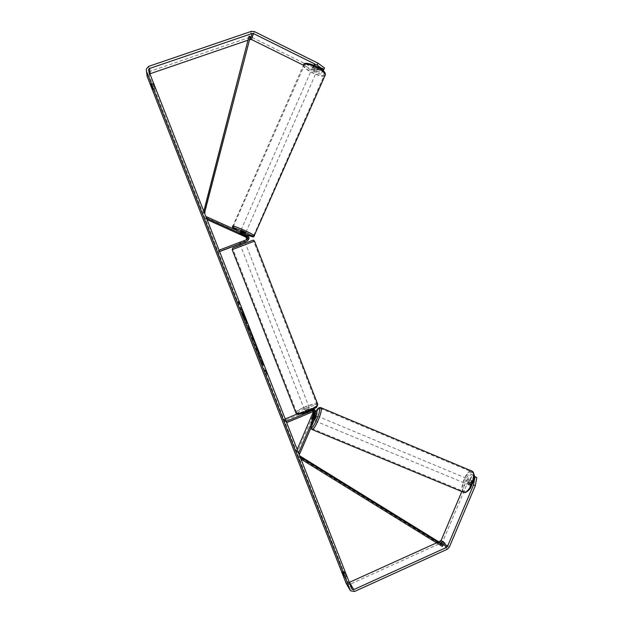 <?xml version="1.0" encoding="UTF-8"?>
<svg xmlns="http://www.w3.org/2000/svg" width="623" height="623" viewBox="0 0 623 623"><rect width="100%" height="100%" fill="white"/><g stroke="black" fill="none" stroke-linecap="round" stroke-linejoin="round"><path stroke-width="0.47" stroke-dasharray="3.12 2.34" d="M246.685 241.194C248.857 239.17 248.741 237.262 246.334 235.455L239.948 232.387L246.7 235.245C249.223 237.246 249.231 239.216 246.724 241.179M240.564 233.96L241.101 232.722M206.244 217.614L245.953 235.681C248.452 237.651 248.46 239.614 245.976 241.545M206.291 217.731L206.47 218.198M245.968 239.964L218.073 250.719L218.564 251.972L219.561 251.599M246.085 239.972L239.38 242.549L246.249 239.855M244.909 241.958L239.894 243.866M219.016 250.205L218.073 250.719M219.514 251.482L218.564 251.972M219.28 251.567L218.782 250.29M240.213 242.254L240.704 243.515L244.894 241.919M206.143 218.05L205.629 218.977L206.174 217.746M205.629 218.977L207.023 219.6M240.548 242.074L241.039 243.344M240.237 234.155L240.766 232.947M311.78 418.15L312.917 418.625L312.847 419.941L313.595 419.302L315.978 413.797L315.604 410.619M315.176 410.386L315.293 413.15L312.917 418.625M299.632 453.98L297.732 451.356L314.568 412.465L314.187 409.311M313.883 408.976L313.058 408.415L310.612 408.392L297.101 414.022M313.034 409.443L306.625 411.92L305.293 411.92L305.979 411.281L311.313 409.054L313.727 409.062M298.736 453.614L298.565 453.17M313.525 411.476L312.512 409.615L311.079 409.599L284.68 420.603L284.205 419.396L285.17 418.999M314.693 411.632L313.906 410.915L312.458 410.9L307.1 413.135L305.768 413.127L311.788 410.261L313.229 410.284L314.202 411.468M286.611 422.674L284.68 420.603M286.136 421.452L286.385 422.768M285.91 421.545L284.205 419.396M298.425 453.489L296.548 450.873L297.732 451.356M296.548 450.873L297.132 449.518M307.1 413.135L306.625 411.92M306.454 412.488L305.979 411.281M312.403 418.804L313.595 419.302M467.912 484.499L467.928 484.515C469.695 483.666 470.349 482.093 469.898 479.796L469.89 479.788C468.13 480.629 467.468 482.194 467.912 484.499L470.809 485.714L471.681 485.449L473.106 482.085L472.771 480.995L471.891 481.26L470.474 484.608L468.48 483.783L469.898 480.434L471.891 481.26M470.474 484.608L470.793 485.699L471.884 485.239L475.474 476.766M473.106 482.085L471.105 481.252L469.68 484.616L471.681 485.449M316.188 415.705L316.126 415.572C314.872 416.67 314.171 418.29 314.023 420.432L314.132 420.463M316.126 415.572L314.156 414.747M311.656 418.446L313.081 419.045L314.576 415.58L313.151 414.988M313.797 415.588L315.176 416.156L313.673 419.637L312.24 419.038M469.68 484.616L471.105 481.252M469.898 480.434L468.48 483.783M314.576 415.58L313.081 419.045M313.673 419.637L315.176 416.156M317.317 416.071L317.309 416.063C316.056 417.169 315.355 418.788 315.215 420.922L315.222 420.93C316.484 419.816 317.177 418.197 317.317 416.071M468.792 479.336L468.784 479.328C467.024 480.169 466.362 481.735 466.798 484.04L466.814 484.048C468.582 483.207 469.236 481.634 468.792 479.336M471.907 471.977L471.899 471.969C467.515 468.636 459.073 488.588 463.683 491.407L463.785 491.477C468.185 494.903 476.712 474.415 471.907 471.977M311.928 428.523L311.975 428.577C314.124 431.124 323.181 409.989 320.596 408.478L320.588 408.47C318.439 406.025 309.545 426.591 311.928 428.523M243.017 315.433L240.408 307.404L244.481 316.211L247.082 324.233L243.017 315.433M243.258 315.339L240.657 307.303L244.738 316.11L247.339 324.131L243.258 315.339M149.886 73.818L149.232 75.788L347.548 581.594L349.23 582.435M261.683 360.997L262.68 364.276L259.028 354.962L260.087 355.904L262.54 362.158L263.833 365.46L261.683 360.997L262.68 364.276M254.137 341.046L251.404 333.757L252.081 337.253L255.749 344.846L252.626 337.183M154.777 87.812L152.923 83.061L154.862 88.684L154.777 87.812L152.682 88.536M346.427 576.711L344.021 571.205L346.427 576.711L344.519 577.576M267.174 374.197L265.429 369.743L266.013 371.23L265.164 370.389L266.924 374.298L266.753 372.422M238.656 301.446L239.839 304.46L238.048 301.236L238.656 301.446L238.048 301.236M248.857 328.516L248.04 325.915L247.121 325.338L248.787 329.575L251.007 333.827L248.289 325.813L247.37 325.237L250.758 333.928L249.107 328.414M259.238 354.105L255.212 344.355L256.723 349.121L258.576 353.482L256.318 347.182L259.238 354.105L254.963 344.457L256.474 349.223L258.576 353.482M345.672 575.411L344.052 576.143M154.862 88.684L152.775 89.408M314.529 68.366L313.688 70.274L321.6 72.735L322.441 70.82L314.529 68.366L252.331 37.575L249.465 37.364L149.349 71.606L146.919 74.581M249.574 39.646L247.868 40.23M346.139 583.268L350.227 584.187L441.053 542.983L442.937 541.037L468.356 481.003L472.795 475.014L471.035 474.274L466.604 480.271L468.356 481.003M436.598 542.867L438.826 541.854M461.822 491.555L466.604 480.271M474.313 476.424L473.698 476.019L470.108 484.499L469.033 484.974L468.73 483.549L472.304 475.108L474.072 475.847L472.795 475.014M474.072 475.847L470.497 484.281L470.809 485.714L469.033 484.974M472.304 475.108L471.035 474.274M473.698 476.019L474.313 476.276M323.135 70.617L314.304 66.513L312.995 66.552L313.618 67.541L322.262 71.824L321.6 72.735M313.688 70.274L303.432 65.205M322.262 71.824L323.111 69.901L314.467 65.617L313.844 64.621L315.16 64.574L323.843 68.88L322.987 70.82M314.304 66.513L315.16 64.574M323.111 69.901L322.441 70.82M324.521 67.946L323.843 68.88M313.618 67.541L314.467 65.617M152.923 83.061L150.821 83.786M153.009 83.965L151.21 84.588M468.73 483.549L470.497 484.281M470.108 484.499L471.884 485.239M344.768 572.482L342.86 573.347M344.021 571.205L342.12 572.062M246.194 321.227L242.573 311.975L241.716 311.562L244.925 319.552L245.501 320.557L244.948 318.657L246.194 321.227L242.822 311.882L241.965 311.469L245.174 319.451L245.75 320.456L245.197 318.555L246.451 321.125M266.504 372.523L265.429 369.743M265.18 369.844L266.013 371.23M265.764 371.331L265.164 370.389M266.589 372.71L265.741 371.853M265.491 371.954L264.915 370.483M266.34 372.811L266.924 374.298M237.799 301.33L238.64 302.723M238.407 301.548L239.59 304.561L239.248 302.957M238.998 303.051L238.391 302.825M252.377 337.284L252.525 336.615M252.276 336.708L251.404 333.757M251.155 333.858L252.081 337.253M251.832 337.355L253.109 339.87M252.86 339.971L255.749 344.846M255.5 344.947L254.597 341.902M254.348 342.004L253.888 341.139M252.494 337.978L253.366 340.189L252.743 337.876M249.659 331.179L248.663 328.119L249.924 331.078M262.431 364.377L258.779 355.063L259.838 356.006L263.833 365.46M263.584 365.561L261.442 361.099M258.327 353.584L257.938 351.574M257.688 351.668L256.037 347.268L258.272 351.909M258.023 352.003L258.989 354.207M243.001 314.428L244.411 317.785L243.461 314.436L244.66 317.691L243.25 314.327M312.466 67.759C314.428 67.673 316.048 68.437 317.317 70.064L317.286 70.15C315.316 70.235 313.696 69.465 312.427 67.845L312.466 67.759M318.291 66.217L318.665 67.011L317.668 67.113L314.233 65.415L313.844 64.621L314.841 64.504L318.291 66.217L317.333 68.398L313.883 66.684L314.841 64.504M314.233 65.415L313.276 67.588L316.718 69.285L317.668 67.113M245.423 233.391L240.478 231.18L239.396 233.641L239.941 232.41M243.803 235.416L244.442 233.96L240.906 232.363L240.26 233.843M239.964 234.03L240.61 232.558L244.138 234.147L243.484 235.619M313.883 66.684L317.333 68.398M316.718 69.285L313.276 67.588M244.138 234.147L240.61 232.558M240.906 232.363L244.442 233.96M241.031 229.934L245.968 232.161L241.031 229.934M311.928 68.974C313.891 68.88 315.511 69.651 316.788 71.271L316.749 71.357C314.786 71.435 313.167 70.672 311.897 69.052L311.928 68.974M324.279 75.079C322.457 78.381 303.089 69.176 304.242 65.54L304.367 65.228C305.831 61.7 325.728 71.1 324.443 74.698L324.279 75.079M253.678 235.642C252.922 236.506 233.189 227.707 233.251 226.531L233.282 226.429C233.656 225.378 253.919 234.404 253.725 235.525L253.678 235.642M307.7 410.175L309.756 408.859L306.882 409.389L304.826 410.705L307.7 410.175M310.254 411.764L310.698 411.281L309.678 411.203L309.117 409.747L307.264 410.355L305.652 411.196L306.212 412.644L305.768 413.127L310.254 411.764L309.693 410.3L306.212 411.756L306.781 413.213M309.678 411.203L306.212 412.644M243.087 244.014L240.361 245.073L243.087 244.014M243.531 240.992L244.115 242.503L242.261 243.211L240.54 243.866L239.948 242.355L239.38 242.549L244.395 240.634L239.948 242.355M243.834 240.828L244.325 242.09M240.735 243.461L240.244 242.199M240.828 243.718L244.426 242.347M244.115 242.503L240.54 243.866M309.117 409.747L305.652 411.196M306.212 411.756L309.693 410.3M307.225 408.961L309.281 407.644L306.415 408.174L304.351 409.49L307.225 408.961M243.577 245.275L240.852 246.334L243.577 245.275M242.472 245.789L253.709 241.42L242.472 245.789M305.169 406.967C299.99 409.21 297.148 411.024 296.634 412.418C297.405 413.703 301.361 412.963 308.51 410.207C313.704 407.948 316.539 406.141 317.006 404.779C316.188 403.502 312.24 404.226 305.169 406.967M203.853 211.516L203.386 212.817L203.776 211.314M204.476 213.105L203.386 212.817M204.173 212.342L203.674 212.202M250.353 36.625L204.71 213.175M248.328 38.447L249.636 38.852M300.854 459.019L299.133 457.041L440.017 544.097L440.687 543.007M442.361 546.426L440.017 544.097M299.718 456.122L299.133 457.041M300.551 458.24L300.286 458.66M247.09 235.019L246.7 235.245M316.718 414.49L315.978 413.797M315.293 413.15L314.568 412.465M311.313 409.054L310.612 408.392M311.788 410.261L311.079 409.599M313.174 411.585L312.458 410.9M463.987 492.458L463.364 492.162C458.707 489.359 466.58 469.283 471.642 470.98M472.834 472.865C468.644 469.617 460.537 488.744 464.968 491.446C469.111 495.098 477.498 475.256 472.834 472.865M319.202 408.4C315.409 411.951 309.615 427.799 311.593 429.302L311.648 429.356M311.017 427.674L310.924 427.596C309.522 426.482 312.816 416.125 316.149 411.079M148.64 70.633L149.232 75.788M351.746 588.86L347.548 581.594M449.292 547.212L442.937 541.037M254.324 31.563L252.331 37.575M251.388 31.345L249.465 37.364M148.765 66.342L149.349 71.606M354.479 591.515L350.227 584.187M447.369 549.213L441.053 542.983M305.332 64.231C306.929 60.649 327.262 70.742 324.373 73.662C322.496 76.987 302.903 67.315 305.332 64.231M254.464 235.992L254.457 235.992C253.639 236.927 232.395 227.45 232.457 226.172L232.457 226.149M303.487 65.08L303.463 65.181C302.225 69.098 323.049 78.996 325.042 75.461M239.139 231.437L245.174 234.155M232.192 249.644L254.511 241.117M243.733 243.694C255.874 239.139 255.305 239.411 242.028 244.52M317.792 404.483C316.912 403.112 312.66 403.899 305.044 406.85C299.461 409.256 296.4 411.219 295.847 412.714L296.003 413.119M305.706 408.236C317.746 403.089 321.476 406.196 308.907 411.359C296.423 416.655 293.433 413.205 305.706 408.236M239.871 243.811L239.38 242.549L239.871 243.811M313.058 408.415L313.743 409.054M313.229 410.284L312.512 409.615M314.631 411.601L313.906 410.915M304.826 410.705L305.293 411.92M314.031 420.439L312.847 419.941M316.118 411.04L312.146 419.497C311.204 421.693 309.997 427.362 310.752 428.281M310.908 428.608L311.469 429.247M469.89 479.788L472.771 480.995M317.309 416.063L468.784 479.328M315.222 420.93L466.814 484.048M311.975 428.577L463.785 491.477M320.588 408.47L471.899 471.969M347.829 582.038L351.691 588.735M149.154 74.799L148.695 70.788M146.981 74.215L146.335 69.021M346.318 583.471L350.484 590.791M312.964 66.638L312.427 67.845M317.317 70.064L318.703 66.918M232.434 227.029L303.79 64.519M244.411 235.689L245.096 234.123M239.1 231.413L245.228 234.186M245.976 232.138L316.788 71.271M241.023 229.957L311.897 69.052M233.251 226.531L304.242 65.54M253.725 235.525L324.443 74.698M309.756 408.859L310.698 411.281M244.886 241.88L244.395 240.634M309.281 407.644L245.867 244.418M304.351 409.49L240.852 246.334M296.634 412.418L232.994 249.332M317.006 404.779L253.709 241.42"/><path stroke-width="0.93" d="M246.249 239.855C247.253 238.648 247.105 237.589 245.797 236.685L239.396 233.641L246.155 236.475C247.526 237.472 247.627 238.57 246.467 239.769L219.016 250.205M206.291 217.731L206.696 216.804L206.244 217.614M206.696 216.804L247.09 235.019C249.621 237.028 249.628 239.014 247.113 240.984L219.514 251.482M244.894 241.919L246.685 241.194M246.358 241.358L244.909 241.958M206.47 218.198L246.544 236.257C248.016 237.425 248.032 238.578 246.568 239.73L246.474 239.769M207.023 219.6L245.415 236.896C246.669 237.737 246.856 238.765 245.968 239.964M239.894 243.866L219.561 251.599M247.113 240.984L240.704 243.515M239.396 233.641L244.348 235.844L239.403 233.617M314.202 411.468L311.656 419.443L314.786 413.298L314.693 411.632M298.736 453.614L299.632 453.98L316.718 414.49C317.309 412.683 316.796 411.312 315.183 410.386L312.699 410.362L286.136 421.452M313.727 409.062L315.176 410.386M298.565 453.17L315.518 413.991L314.631 411.601L313.174 411.585L286.611 422.674M297.132 449.518L313.525 411.476M297.101 414.022L285.17 418.999M315.604 410.619L313.034 409.443M314.132 420.463C315.261 419.31 315.947 417.729 316.188 415.705M313.751 414.583L311.656 418.446L311.656 419.443L313.751 414.583L314.156 414.747M317.169 65.158L318.026 63.196L324.521 67.946L323.664 69.885L317.169 65.158L253.444 33.549L252.19 33.455L149.598 68.483L148.562 69.612L148.64 70.633L352.034 589.319L353.739 589.623L446.66 547.344L447.485 546.488L473.503 485.005L474.983 476.868L474.313 476.424M343.771 576.267L342.12 572.062L344.052 576.143M151.887 87.384L152.775 89.408L152.682 88.536L150.821 83.786L151.887 87.384M318.026 63.196L254.324 31.563L251.388 31.345L148.765 66.342L146.335 69.021L146.514 71.357L350.484 590.791L354.479 591.515L447.369 549.213L449.292 547.212L475.294 485.753L473.503 485.005M146.919 74.581L147.16 76.497L346.139 583.268M247.868 40.23L149.886 73.818M303.432 65.205L251.474 39.506L249.574 39.646M349.23 582.435L436.598 542.867M438.826 541.854L441.17 540.328L461.822 491.555M474.983 476.868L476.766 477.615L475.294 485.753M476.766 477.615L474.313 476.276M323.664 69.885L323.135 70.617M240.478 231.18L245.423 233.391M244.325 242.09L240.735 243.461M203.853 211.516L249.036 36.212L203.776 211.314M249.036 36.212L250.353 36.625L204.476 213.105M205.014 212.568L204.173 212.342M300.551 458.24L300.995 457.531L443.039 545.327L442.361 546.426L300.854 459.019M300.995 457.531L299.718 456.122M443.039 545.327L440.687 543.007L299.842 455.927M246.965 241.039L246.576 241.233M246.544 236.257L246.155 236.475M314.101 412.652L313.385 411.967M312.699 410.362L312.193 409.887M315.518 413.991L314.786 413.298M471.642 470.98L472.226 471.229C477.413 473.83 468.216 495.939 463.473 492.24L311.648 429.356C313.961 432.113 323.726 409.319 320.931 407.699L319.202 408.4C321.647 409.841 313.135 429.815 311.017 427.674M316.149 411.079C317.582 408.875 318.602 407.987 319.225 408.415M146.514 71.357L147.16 76.497M349.822 589.732L345.672 582.443M447.485 546.488L441.17 540.328M446.66 547.344L440.36 541.161M353.739 589.623L349.503 582.341M149.598 68.483L150.166 73.693M252.19 33.455L250.244 39.42M253.444 33.549L251.474 39.506M325.042 75.461L325.222 75.048C326.616 71.17 305.153 61.031 303.588 64.847L303.487 65.08M232.457 226.149L232.488 226.071C232.87 224.926 254.729 234.661 254.511 235.876L254.464 235.992M245.174 234.155L252.689 236.67C254.488 236.257 233.648 226.85 233.181 227.862L239.139 231.437M232.192 249.644L295.847 412.714C296.673 414.1 300.94 413.314 308.642 410.339C314.241 407.901 317.294 405.955 317.792 404.483L254.511 241.117L232.192 249.644L232.706 248.016L243.733 243.694C230.393 248.834 229.825 249.107 242.028 244.52M239.871 243.811L240.33 244.995M314.451 409.708L315.183 410.386M316.118 411.04C317.753 408.205 319.358 407.092 320.931 407.699L472.234 471.229C474.617 474.103 475.092 477.327 473.667 480.917L470.396 488.401C467.663 491.555 465.529 492.902 463.987 492.458M351.691 588.735L352.034 589.319M148.695 70.788L148.562 69.612M245.228 234.186C251.1 236.506 253.95 237.332 253.787 236.67L325.222 75.048C327.519 69.34 304.001 59.979 303.79 64.519M245.096 234.123L245.439 233.36M232.434 227.029C232.511 227.925 234.731 229.389 239.1 231.413M254.511 241.117C252.603 239.8 256.333 239.17 243.733 243.694M317.792 404.483L316.772 406.936C317.193 407.146 314.576 408.626 308.946 411.375C299.149 415.136 296.392 414.568 296.003 413.119M245.353 243.087L244.886 241.88"/></g></svg>
